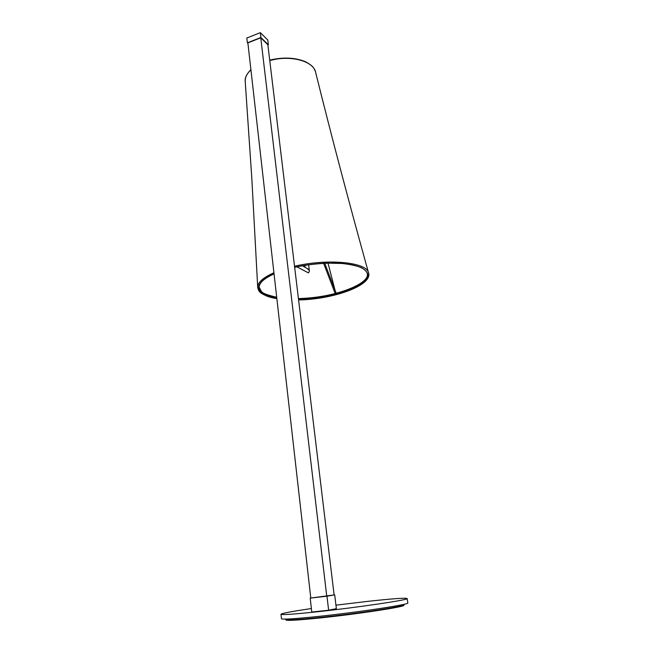 <?xml version="1.0" encoding="UTF-8"?>
<svg xmlns="http://www.w3.org/2000/svg" width="653" height="653" viewBox="0 0 653 653"><rect width="100%" height="100%" fill="white"/><g stroke="black" fill="none" stroke-linecap="round" stroke-linejoin="round"><path stroke-width="0.98" d="M311.375 608.547C292.25 611.355 282.12 613.257 280.986 614.244C281.655 615.061 293.63 614.253 316.909 611.804C357.64 607.486 409.651 599.732 407.178 598.532C405.423 597.748 392.396 598.679 368.096 601.323L335.944 605.176M280.994 614.277L281.451 618.701C282.129 619.64 294.128 618.913 317.448 616.53C358.252 612.302 410.313 604.368 407.807 602.964L407.807 602.939M285.777 619.093L285.826 619.485C286.487 620.399 297.727 619.746 319.537 617.526C357.55 613.616 406.06 606.18 403.766 604.792L403.758 604.776M403.709 604.376L403.766 604.792C406.06 606.18 357.55 613.616 319.537 617.526C297.727 619.746 286.487 620.399 285.826 619.485L285.867 619.934C286.536 620.856 297.776 620.211 319.586 617.999C357.607 614.098 406.125 606.637 403.832 605.241L403.823 605.217M310.199 598.115L311.775 612.041L328.63 610.229L336.36 608.629L334.695 594.85L310.199 598.115L326.973 596.189L328.63 610.229M326.973 596.189L334.695 594.85M310.787 598.034L247.871 42.878L260.759 37.784L267.852 44.73L334.116 594.932M247.928 43.359L247.365 42.829L260.906 37.482L268.35 44.779L267.885 44.959M247.365 42.829L246.826 38.021L260.335 32.65L267.771 40.004L268.35 44.779M260.906 37.482L260.335 32.65M307.114 268.44L309.13 270.22L309.408 271.142L308.494 272.905L296.854 266.816M260.759 37.784L326.753 596.205M250.923 69.847C246.875 73.642 244.973 77.511 245.218 81.47C244.695 78.05 246.589 74.099 250.899 69.61M294.536 266.261C327.275 258.466 365.615 262.131 368.357 272.211C348.833 201.932 331.185 135.032 315.423 71.504C312.999 62.141 294.707 56.076 276.195 59.137L269.746 60.468M245.218 81.47L251.821 178.4L257.698 287.132C257.764 282.357 263.175 277.566 273.925 272.758M298.494 299.156C332.81 298.821 372.496 284.349 366.921 272.652C365.321 269.109 359.95 266.424 350.808 264.587L342.343 263.477L326.729 263.135C315.889 263.616 305.196 265.004 294.658 267.297C310.265 264.008 325.357 262.677 339.919 263.273C348.669 264.057 355.795 265.51 361.305 267.624C365.656 270.048 367.933 272.823 368.137 275.95C366.823 287.328 330.434 299.294 298.592 299.939C333.601 299.433 373.989 284.961 368.357 272.211L368.667 273.166M261.894 292.087C265.159 294.413 270.089 296.152 276.701 297.278M366.921 272.652L366.921 272.652C372.479 283.508 332.924 298.25 298.429 298.584C310.999 298.241 323.251 296.568 335.201 293.589M335.52 293.507C350.849 289.499 361.036 284.545 366.072 278.643M274.048 273.852C251.552 283.541 254.956 295.303 276.856 298.641M274.048 273.893C267.493 276.856 263.069 279.859 260.784 282.896C259.576 284.7 259.045 286.096 259.192 287.091C259.682 292.12 265.534 295.67 276.758 297.744M335.013 290.144L328.002 263.094M407.178 598.532L407.807 602.964M403.766 604.792L403.832 605.241M302.339 265.738L308.363 269.142M305.147 267.322L304.894 265.298M309.408 271.142L308.608 264.734M257.698 287.132C258.515 290.373 257.69 294.511 276.856 298.666M259.208 287.353L261.412 291.426C262.253 293.164 267.346 295.107 276.701 297.254M269.705 60.125C283.255 56.958 295.172 57.488 305.457 61.733C314.599 66.704 313.938 68.761 315.423 71.504L315.423 71.504M335.405 294.128L323.594 263.273M336.23 293.311L324.721 263.216"/></g></svg>
